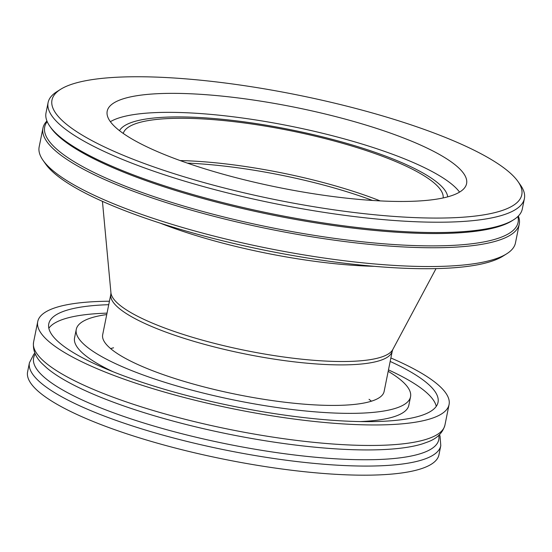 <?xml version="1.0" encoding="UTF-8"?>
<svg xmlns="http://www.w3.org/2000/svg" width="552" height="552" viewBox="0 0 552 552"><rect width="100%" height="100%" fill="white"/><g stroke="black" fill="none" stroke-linecap="round" stroke-linejoin="round"><path stroke-width="0.83" d="M46.927 120.985A242.942 54.234 11.4 0 0 42.952 128.092L39.164 146.873A242.942 54.234 11.4 0 0 43.042 160.328L45.595 163.965A239.63 53.496 11.4 0 0 120.936 209.125A239.63 53.496 11.4 0 0 502.913 256.176L506.681 253.81A242.942 54.234 11.4 0 0 515.464 242.914L519.253 224.133A242.942 54.234 11.4 0 0 518.342 216.039M43.042 160.328A242.942 54.234 11.4 0 0 119.425 206.117A242.942 54.234 11.4 0 0 506.681 253.81M42.952 128.092A242.942 54.234 11.4 0 0 123.213 187.335A242.942 54.234 11.4 0 0 374.146 244.791A242.942 54.234 11.4 0 0 519.253 224.133M47.182 121.606A241.445 53.903 11.4 0 0 124.469 185.838A241.445 53.903 11.4 0 0 385.344 243.922A241.445 53.903 11.4 0 0 517.866 216.515M60.651 89.293L56.89 91.66A242.942 54.234 11.4 0 0 48.1 102.555L46.016 112.898A242.942 54.234 11.4 0 0 49.894 126.353L51.046 127.995A241.445 53.903 11.4 0 0 126.96 173.5A241.445 53.903 11.4 0 0 236.725 207.166A241.445 53.903 11.4 0 0 511.828 220.903L513.532 219.834A242.942 54.234 11.4 0 0 522.316 208.939L524.4 198.596A242.942 54.234 11.4 0 0 520.522 185.141L517.969 181.505A239.63 53.496 11.4 0 0 297.466 94.972A239.63 53.496 11.4 0 0 60.651 89.293A239.63 53.496 11.4 0 0 131.148 158.479A239.63 53.496 11.4 0 0 403.008 217.019A239.63 53.496 11.4 0 0 517.969 181.505M49.894 126.353A242.942 54.234 11.4 0 0 126.277 172.141A242.942 54.234 11.4 0 0 513.532 219.834M48.1 102.555A242.942 54.234 11.4 0 0 128.361 161.798A242.942 54.234 11.4 0 0 379.293 219.254A242.942 54.234 11.4 0 0 524.4 198.596M167.753 155.878A183.312 40.924 11.4 0 0 357.096 199.231A183.312 40.924 11.4 0 0 466.585 183.643A183.312 40.924 11.4 0 0 294.982 107.295A183.312 40.924 11.4 0 0 107.198 111.18A183.312 40.924 11.4 0 0 167.753 155.878M459.561 192.11A183.312 40.924 11.4 0 0 291.145 126.284A183.312 40.924 11.4 0 0 110.386 121.702M447.707 196.843A167.849 37.474 11.4 0 0 290.469 129.672A167.849 37.474 11.4 0 0 119.487 130.658A167.849 37.474 11.4 0 1 290.469 129.672A167.849 37.474 11.4 0 1 447.707 196.843M123.241 133.432A163.213 36.439 -168.6 0 1 163.068 118.866A163.213 36.439 -168.6 0 1 341.633 143.044A163.213 36.439 -168.6 0 1 443.166 197.94M388.187 371.33A170.499 38.067 -168.6 0 1 410.536 396.791L408.839 405.23A170.499 38.067 -168.6 0 1 360.118 421.576M113.139 371.772A170.499 38.067 -168.6 0 1 74.561 337.831L76.266 329.385A170.499 38.067 -168.6 0 1 106.736 314.578M388.477 369.888A198.547 44.326 -168.6 0 1 436.259 406.369M48.838 328.247A198.547 44.326 -168.6 0 1 107.026 313.136M390.181 361.443A198.547 44.326 -168.6 0 1 438.033 402.332A198.547 44.326 -168.6 0 1 234.641 406.541A198.547 44.326 -168.6 0 1 48.769 323.845A198.547 44.326 -168.6 0 1 108.73 304.697M390.878 357.979A209.815 46.844 -168.6 0 1 449.073 404.561A209.815 46.844 -168.6 0 1 234.145 409.004A209.815 46.844 -168.6 0 1 37.729 321.616A209.815 46.844 -168.6 0 1 109.427 301.226M438.95 454.786A209.815 46.844 -168.6 0 1 224.015 459.229A209.815 46.844 -168.6 0 1 27.6 371.841L29.435 362.733A209.815 46.844 -168.6 0 0 225.851 450.121A209.815 46.844 -168.6 0 0 440.786 445.671L438.95 454.786M384.123 391.465A143.554 32.05 -168.6 0 1 237.063 394.507A143.554 32.05 -168.6 0 1 102.679 334.712L110.849 294.195A143.554 32.05 -168.6 0 0 245.24 353.984A143.554 32.05 -168.6 0 0 392.293 350.941L384.123 391.465M410.536 396.791A170.499 38.067 -168.6 0 1 235.876 400.4A170.499 38.067 -168.6 0 1 76.266 329.385M187.349 163.116A162.888 36.363 -168.6 0 1 372.565 200.459M180.131 160.563A163.213 36.439 -168.6 0 1 380.211 200.907M374.297 266.319A176.019 39.295 -168.6 0 1 160.232 223.16M436.025 268.617L392.789 349.547A144.086 32.168 -168.6 0 1 245.93 350.554A144.086 32.168 -168.6 0 1 110.931 292.712L102.437 201.356M444.94 425.068A209.815 46.844 -168.6 0 1 230.005 429.511A209.815 46.844 -168.6 0 1 33.589 342.123C32.602 350.299 35.721 357.724 42.946 364.403L46.796 367.942A206.655 46.133 -168.6 0 0 229.059 434.217A206.655 46.133 -168.6 0 0 422.763 443.753L427.683 441.979C436.936 438.619 442.683 432.982 444.94 425.068L449.073 404.561M438.771 435.376A206.655 46.133 -168.6 0 1 227.079 444.036A206.655 46.133 -168.6 0 1 35.287 354.025M369.026 399.296A143.554 32.05 -168.6 0 1 371.406 401.194M110.628 348.616A143.554 32.05 -168.6 0 1 113.56 347.788M392.789 349.547L392.293 350.941M110.931 292.712L110.849 294.195M37.729 321.616L33.589 342.123M439.495 434.693L440.041 436.121L440.786 445.671M34.879 353.107L33.824 354.212L29.435 362.733"/></g></svg>
